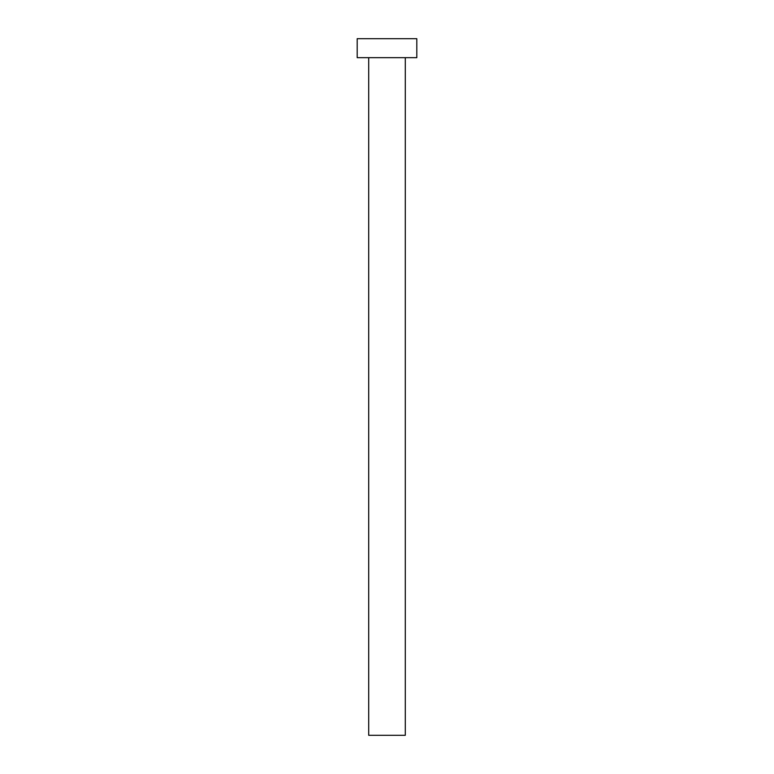 <?xml version="1.0" encoding="UTF-8"?>
<svg xmlns="http://www.w3.org/2000/svg" width="774" height="774" viewBox="0 0 774 774"><rect width="100%" height="100%" fill="white"/><g stroke="black" fill="none" stroke-linecap="round" stroke-linejoin="round"><path stroke-width="1.16" d="M368.705 57.673L368.705 735.3L405.295 735.3L405.295 57.673L405.295 735.3L368.705 735.3L368.705 57.673M357.182 38.7L357.182 57.673L416.818 57.673L416.818 38.7L357.182 38.7L357.182 57.673L416.818 57.673L416.818 38.7L357.182 38.7"/></g></svg>
